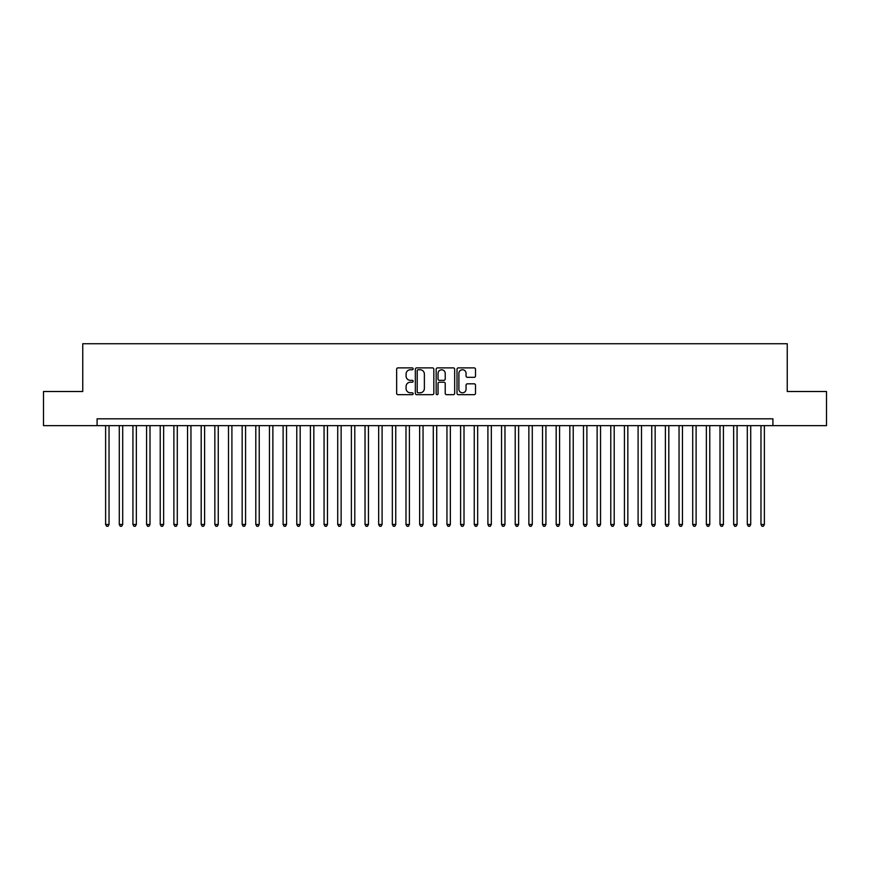 <?xml version="1.0" encoding="UTF-8"?>
<svg xmlns="http://www.w3.org/2000/svg" width="870" height="870" viewBox="0 0 870 870"><rect width="100%" height="100%" fill="white"/><g stroke="black" fill="none" stroke-linecap="round" stroke-linejoin="round"><path stroke-width="1.3" d="M413.152 368.815A0.935 0.935 0 0 0 412.217 367.879L397.981 367.879A1.338 1.338 0 0 0 396.644 369.217L396.644 393.338A1.338 1.338 0 0 0 397.981 394.675L412.217 394.675A0.935 0.935 0 0 0 413.152 393.74A0.935 0.935 0 0 0 412.217 392.805L410.379 392.805A4.285 4.285 0 0 1 406.083 388.509L406.083 386.497A4.285 4.285 0 0 1 410.379 382.213L412.217 382.213A0.935 0.935 0 0 0 413.152 381.277A0.935 0.935 0 0 0 412.217 380.342L410.379 380.342A4.285 4.285 0 0 1 406.083 376.047L406.083 374.035A4.285 4.285 0 0 1 410.379 369.75L412.217 369.75A0.935 0.935 0 0 0 413.152 368.815M474.161 377.319A1.338 1.338 0 0 0 475.509 375.981L475.509 369.217A1.338 1.338 0 0 0 474.161 367.879L458.349 367.879A1.338 1.338 0 0 0 457.011 369.217L457.011 393.338A1.338 1.338 0 0 0 458.349 394.675L474.161 394.675A1.338 1.338 0 0 0 475.509 393.338L475.509 385.16A1.338 1.338 0 0 0 474.161 383.822L467.397 383.822A1.338 1.338 0 0 0 466.059 385.16L466.059 389.216A3.589 3.589 0 0 1 462.47 392.805A3.589 3.589 0 0 1 458.892 389.216L458.892 373.339A3.589 3.589 0 0 1 462.47 369.75A3.589 3.589 0 0 1 466.059 373.339L466.059 375.981A1.338 1.338 0 0 0 467.397 377.319L474.161 377.319M97.092 425.647L43.5 425.647L43.5 391.511L82.748 391.511L82.748 343.726L787.252 343.726L787.252 391.511L826.5 391.511L826.5 425.647L772.908 425.647L772.908 418.818L97.092 418.818L97.092 425.647L772.908 425.647M433.825 369.217A1.338 1.338 0 0 0 432.488 367.879L416.676 367.879A1.338 1.338 0 0 0 415.338 369.217L415.338 393.338A1.338 1.338 0 0 0 416.676 394.675L432.488 394.675A1.338 1.338 0 0 0 433.825 393.338L433.825 369.217M437.512 367.879L453.324 367.879A1.338 1.338 0 0 1 454.662 369.217L454.662 393.338A1.338 1.338 0 0 1 453.324 394.675L446.56 394.675A1.338 1.338 0 0 1 445.222 393.338L445.222 383.55A1.338 1.338 0 0 0 443.874 382.213L439.393 382.213A1.338 1.338 0 0 0 438.045 383.55L438.045 393.74A0.935 0.935 0 0 1 437.11 394.675A0.935 0.935 0 0 1 436.174 393.74L436.174 369.217A1.338 1.338 0 0 1 437.512 367.879M418.144 369.75A0.935 0.935 0 0 0 417.208 370.685L417.208 391.859A0.935 0.935 0 0 0 418.144 392.805L420.09 392.805A4.285 4.285 0 0 0 424.375 388.509L424.375 374.035A4.285 4.285 0 0 0 420.09 369.75L418.144 369.75M445.222 373.404A3.589 3.589 0 0 0 441.634 369.815A3.589 3.589 0 0 0 438.045 373.404L438.045 378.994A1.338 1.338 0 0 0 439.393 380.342L443.874 380.342A1.338 1.338 0 0 0 445.222 378.994L445.222 373.404M105.618 425.647L105.618 524.49L109.033 524.49L109.033 425.647M109.033 524.49L108.01 526.274L106.64 526.274L105.618 524.49M119.277 425.647L119.277 524.49L122.692 524.49L122.692 425.647M122.692 524.49L121.659 526.274L120.299 526.274L119.277 524.49M132.925 425.647L132.925 524.49L136.34 524.49L136.34 425.647M136.34 524.49L135.318 526.274L133.947 526.274L132.925 524.49M146.584 425.647L146.584 524.49L149.999 524.49L149.999 425.647M149.999 524.49L148.966 526.274L147.606 526.274L146.584 524.49M160.232 425.647L160.232 524.49L163.647 524.49L163.647 425.647M163.647 524.49L162.625 526.274L161.254 526.274L160.232 524.49M173.891 425.647L173.891 524.49L177.295 524.49L177.295 425.647M177.295 524.49L176.273 526.274L174.913 526.274L173.891 524.49M187.539 425.647L187.539 524.49L190.954 524.49L190.954 425.647M190.954 524.49L189.932 526.274L188.562 526.274L187.539 524.49M201.187 425.647L201.187 524.49L204.602 524.49L204.602 425.647M204.602 524.49L203.58 526.274L202.221 526.274L201.187 524.49M214.846 425.647L214.846 524.49L218.261 524.49L218.261 425.647M218.261 524.49L217.239 526.274L215.869 526.274L214.846 524.49M228.495 425.647L228.495 524.49L231.909 524.49L231.909 425.647M231.909 524.49L230.887 526.274L229.517 526.274L228.495 524.49M242.154 425.647L242.154 524.49L245.568 524.49L245.568 425.647M245.568 524.49L244.535 526.274L243.176 526.274L242.154 524.49M255.802 425.647L255.802 524.49L259.216 524.49L259.216 425.647M259.216 524.49L258.194 526.274L256.824 526.274L255.802 524.49M269.461 425.647L269.461 524.49L272.875 524.49L272.875 425.647M272.875 524.49L271.842 526.274L270.483 526.274L269.461 524.49M283.109 425.647L283.109 524.49L286.524 524.49L286.524 425.647M286.524 524.49L285.501 526.274L284.131 526.274L283.109 524.49M296.768 425.647L296.768 524.49L300.172 524.49L300.172 425.647M300.172 524.49L299.149 526.274L297.79 526.274L296.768 524.49M310.416 425.647L310.416 524.49L313.831 524.49L313.831 425.647M313.831 524.49L312.808 526.274L311.438 526.274L310.416 524.49M324.064 425.647L324.064 524.49L327.479 524.49L327.479 425.647M327.479 524.49L326.457 526.274L325.097 526.274L324.064 524.49M337.723 425.647L337.723 524.49L341.138 524.49L341.138 425.647M341.138 524.49L340.116 526.274L338.745 526.274L337.723 524.49M351.371 425.647L351.371 524.49L354.786 524.49L354.786 425.647M354.786 524.49L353.764 526.274L352.404 526.274L351.371 524.49M365.03 425.647L365.03 524.49L368.445 524.49L368.445 425.647M368.445 524.49L367.423 526.274L366.053 526.274L365.03 524.49M378.678 425.647L378.678 524.49L382.093 524.49L382.093 425.647M382.093 524.49L381.071 526.274L379.701 526.274L378.678 524.49M392.337 425.647L392.337 524.49L395.752 524.49L395.752 425.647M395.752 524.49L394.719 526.274L393.36 526.274L392.337 524.49M405.985 425.647L405.985 524.49L409.4 524.49L409.4 425.647M409.4 524.49L408.378 526.274L407.008 526.274L405.985 524.49M419.644 425.647L419.644 524.49L423.048 524.49L423.048 425.647M423.048 524.49L422.026 526.274L420.667 526.274L419.644 524.49M433.293 425.647L433.293 524.49L436.707 524.49L436.707 425.647M436.707 524.49L435.685 526.274L434.315 526.274L433.293 524.49M446.952 425.647L446.952 524.49L450.355 524.49L450.355 425.647M450.355 524.49L449.333 526.274L447.974 526.274L446.952 524.49M460.6 425.647L460.6 524.49L464.014 524.49L464.014 425.647M464.014 524.49L462.992 526.274L461.622 526.274L460.6 524.49M474.248 425.647L474.248 524.49L477.663 524.49L477.663 425.647M477.663 524.49L476.64 526.274L475.281 526.274L474.248 524.49M487.907 425.647L487.907 524.49L491.322 524.49L491.322 425.647M491.322 524.49L490.299 526.274L488.929 526.274L487.907 524.49M501.555 425.647L501.555 524.49L504.97 524.49L504.97 425.647M504.97 524.49L503.947 526.274L502.577 526.274L501.555 524.49M515.214 425.647L515.214 524.49L518.629 524.49L518.629 425.647M518.629 524.49L517.596 526.274L516.236 526.274L515.214 524.49M528.862 425.647L528.862 524.49L532.277 524.49L532.277 425.647M532.277 524.49L531.255 526.274L529.884 526.274L528.862 524.49M542.521 425.647L542.521 524.49L545.936 524.49L545.936 425.647M545.936 524.49L544.903 526.274L543.543 526.274L542.521 524.49M556.169 425.647L556.169 524.49L559.584 524.49L559.584 425.647M559.584 524.49L558.562 526.274L557.192 526.274L556.169 524.49M569.828 425.647L569.828 524.49L573.232 524.49L573.232 425.647M573.232 524.49L572.21 526.274L570.85 526.274L569.828 524.49M583.476 425.647L583.476 524.49L586.891 524.49L586.891 425.647M586.891 524.49L585.869 526.274L584.499 526.274L583.476 524.49M597.125 425.647L597.125 524.49L600.539 524.49L600.539 425.647M600.539 524.49L599.517 526.274L598.158 526.274L597.125 524.49M610.783 425.647L610.783 524.49L614.198 524.49L614.198 425.647M614.198 524.49L613.176 526.274L611.806 526.274L610.783 524.49M624.432 425.647L624.432 524.49L627.846 524.49L627.846 425.647M627.846 524.49L626.824 526.274L625.465 526.274L624.432 524.49M638.091 425.647L638.091 524.49L641.505 524.49L641.505 425.647M641.505 524.49L640.483 526.274L639.113 526.274L638.091 524.49M651.739 425.647L651.739 524.49L655.154 524.49L655.154 425.647M655.154 524.49L654.131 526.274L652.761 526.274L651.739 524.49M665.398 425.647L665.398 524.49L668.812 524.49L668.812 425.647M668.812 524.49L667.779 526.274L666.42 526.274L665.398 524.49M679.046 425.647L679.046 524.49L682.461 524.49L682.461 425.647M682.461 524.49L681.438 526.274L680.068 526.274L679.046 524.49M692.705 425.647L692.705 524.49L696.109 524.49L696.109 425.647M696.109 524.49L695.086 526.274L693.727 526.274L692.705 524.49M706.353 425.647L706.353 524.49L709.768 524.49L709.768 425.647M709.768 524.49L708.745 526.274L707.375 526.274L706.353 524.49M720.001 425.647L720.001 524.49L723.416 524.49L723.416 425.647M723.416 524.49L722.394 526.274L721.034 526.274L720.001 524.49M733.66 425.647L733.66 524.49L737.075 524.49L737.075 425.647M737.075 524.49L736.053 526.274L734.682 526.274L733.66 524.49M747.308 425.647L747.308 524.49L750.723 524.49L750.723 425.647M750.723 524.49L749.701 526.274L748.341 526.274L747.308 524.49M760.967 425.647L760.967 524.49L764.382 524.49L764.382 425.647M764.382 524.49L763.36 526.274L761.989 526.274L760.967 524.49"/></g></svg>
